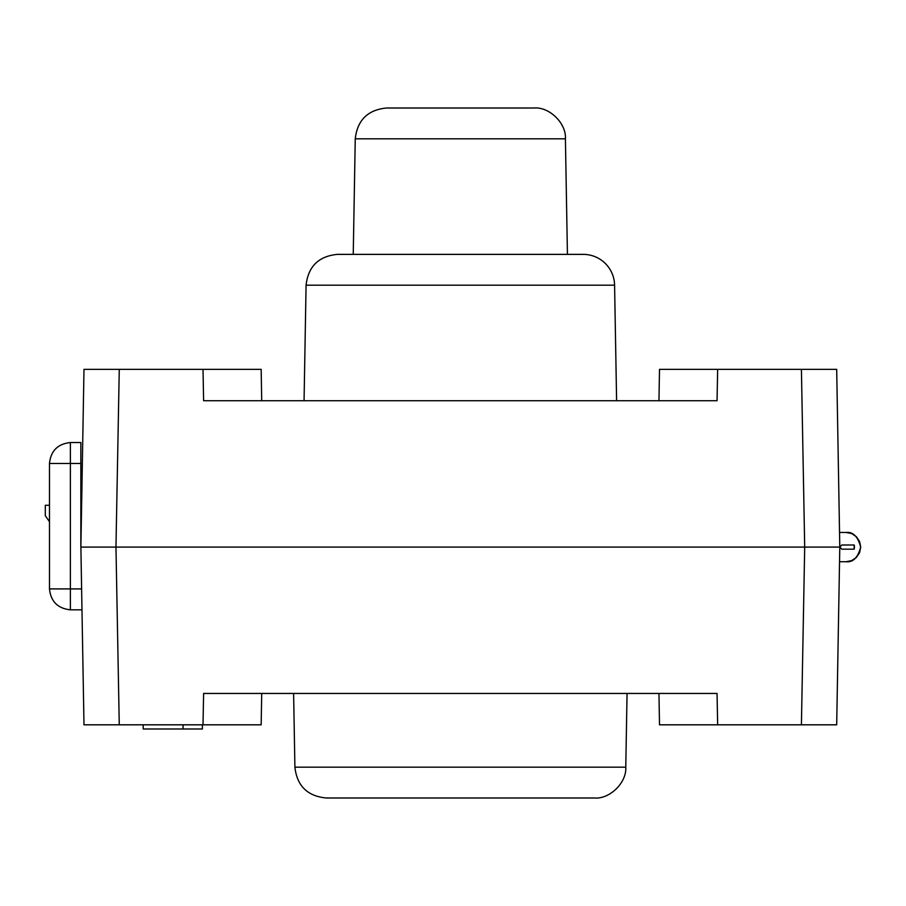 <?xml version="1.0" encoding="UTF-8"?>
<svg xmlns="http://www.w3.org/2000/svg" width="906" height="906" viewBox="0 0 906 906"><rect width="100%" height="100%" fill="white"/><g stroke="black" fill="none" stroke-linecap="round" stroke-linejoin="round"><path stroke-width="1.36" d="M846.068 532.456L839.534 532.456L846.068 532.456C852.988 531.618 857.857 536.499 860.7 547.088C857.857 557.677 852.988 562.558 846.068 561.72L839.534 561.72L846.068 561.72L851.663 560.61L856.408 557.439L859.59 552.694L860.7 547.088L859.59 541.482L856.408 536.737L851.663 533.566L846.068 532.456M839.896 547.19L841.878 549.183L839.896 547.19M854.165 549.183L841.878 549.183L854.165 549.183A8.358 8.358 0 0 0 854.165 544.993L854.165 549.183M841.878 544.993L854.165 544.993L841.878 544.993L839.896 546.986L841.878 544.993M223.759 693.452L203.612 693.452L203.012 724.811L119.264 724.811L115.968 547.088L804.698 547.088L115.968 547.088L119.264 724.811L83.986 724.811L80.883 547.088L83.986 369.365L119.264 369.365L83.986 369.365L80.883 547.088L80.849 442.547L80.849 463.453L70.385 463.453L70.385 588.911L81.608 588.911L70.385 588.911L70.385 463.453L80.849 463.453L80.849 547.088L115.968 547.088L80.883 547.088L83.986 724.811L261.166 724.811L261.709 693.452L203.612 693.452L696.884 693.452M836.691 724.811L839.794 547.088L804.698 547.088L839.794 547.088L836.691 369.365L801.414 369.365L836.691 369.365L839.794 547.088L836.691 724.811L801.414 724.811L804.698 547.088L801.414 724.811L836.691 724.811M658.956 693.452L659.511 724.811L801.414 724.811L717.654 724.811L717.054 693.452L717.654 724.811L659.511 724.811L658.956 693.452L203.612 693.452L230.339 693.464L203.612 693.452L203.012 724.811L261.166 724.811L261.709 693.452M690.327 693.452L717.054 693.452L690.327 693.452M627.054 693.452L625.774 767.178L294.903 767.178L293.612 693.452L294.903 767.178L625.774 767.178C626.85 782.546 609.761 799.341 594.415 797.993L326.262 797.993L594.415 797.993M183.046 724.811L183.046 728.99L143.205 728.99L143.205 724.811L143.205 728.99L202.389 728.99L183.046 728.99L183.046 724.811M202.389 724.811L202.389 728.99L202.389 724.811M70.385 609.817L81.97 609.817L70.385 609.817C57.78 608.481 50.815 601.516 49.479 588.911L49.479 463.453C50.815 450.848 57.78 443.872 70.385 442.547C57.78 443.872 50.815 450.848 49.479 463.453L70.385 463.453L70.385 442.547L70.385 463.453L49.479 463.453L49.479 588.911L70.385 588.911L70.385 609.817C57.78 608.481 50.815 601.516 49.479 588.911L70.385 588.911L70.385 609.817M80.849 442.547L70.385 442.547L80.849 442.547M80.883 547.088L839.794 547.088L804.698 547.088L801.414 369.365L717.654 369.365L801.414 369.365L804.698 547.088L115.968 547.088L119.264 369.365L261.166 369.365L119.264 369.365L115.968 547.088L80.883 547.088M45.3 505.276L45.3 515.729L45.3 505.276L49.479 505.276L45.3 505.276M80.849 505.276L81.608 505.276L80.849 505.276M49.479 521.697L45.3 515.729L49.479 521.697M696.907 400.724L717.054 400.724L717.654 369.365L659.511 369.365L717.654 369.365L717.054 400.724L203.612 400.724L230.339 400.712L203.612 400.724L203.012 369.365L203.612 400.724L223.782 400.724M658.956 400.724L659.511 369.365L658.956 400.724L717.054 400.724L203.612 400.724L261.709 400.724L261.166 369.365L261.709 400.724M616.601 400.724L614.585 285.186L306.081 285.186L614.585 285.186L616.601 400.724M304.065 400.724L306.081 285.186C308.21 266.443 318.663 256.171 337.44 254.371L583.226 254.371A31.359 31.359 0 0 1 614.585 285.186A31.359 31.359 0 0 0 583.226 254.371M355.254 138.822C357.383 120.079 367.836 109.807 386.613 108.007L534.053 108.007C549.41 106.659 566.499 123.454 565.412 138.822L355.254 138.822L353.238 254.371L355.254 138.822L565.412 138.822L567.428 254.371M386.613 108.007L534.053 108.007M294.903 767.178C297.021 785.921 307.474 796.193 326.262 797.993"/></g></svg>
